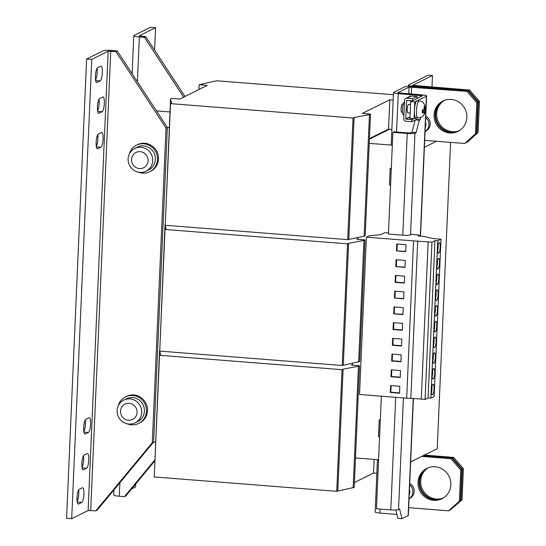 <?xml version="1.0" encoding="UTF-8"?>
<svg xmlns="http://www.w3.org/2000/svg" width="546" height="546" viewBox="0 0 546 546"><rect width="100%" height="100%" fill="white"/><g stroke="black" fill="none" stroke-linecap="round" stroke-linejoin="round"><path stroke-width="0.82" d="M77.02 497.59A7.419 1.795 94.5 0 0 78.29 504.067A7.419 1.795 94.5 0 0 78.556 504.006L81.729 502.429A7.419 1.795 94.5 0 0 83.879 494.696A7.419 1.795 94.5 0 0 82.637 487.694A7.419 1.795 94.5 0 0 82.371 487.749L79.197 489.325A7.419 1.795 94.5 0 0 77.02 497.59M81.88 463.37A7.419 1.795 94.5 0 0 83.156 469.847A7.419 1.795 94.5 0 0 83.415 469.792L86.596 468.215A7.419 1.795 94.5 0 0 88.739 460.483A7.419 1.795 94.5 0 0 87.496 453.473A7.419 1.795 94.5 0 0 87.237 453.535L84.057 455.111A7.419 1.795 94.5 0 0 81.88 463.37M83.702 427.586A7.419 1.795 94.5 0 0 84.971 434.063A7.419 1.795 94.5 0 0 85.237 434.009L88.418 432.425A7.419 1.795 94.5 0 0 90.561 424.699A7.419 1.795 94.5 0 0 89.319 417.69A7.419 1.795 94.5 0 0 89.059 417.745L85.879 419.328A7.419 1.795 94.5 0 0 83.702 427.586M96.157 142.356A7.419 1.795 94.5 0 0 97.427 148.833A7.419 1.795 94.5 0 0 97.693 148.778L100.867 147.202A7.419 1.795 94.5 0 0 103.017 139.469A7.419 1.795 94.5 0 0 101.774 132.466A7.419 1.795 94.5 0 0 101.508 132.521L98.328 134.098A7.419 1.795 94.5 0 0 96.157 142.356M95.427 76.037A7.419 1.795 94.5 0 0 96.697 82.514A7.419 1.795 94.5 0 0 96.956 82.46L100.136 80.883A7.419 1.795 94.5 0 0 102.286 73.15A7.419 1.795 94.5 0 0 101.037 66.141A7.419 1.795 94.5 0 0 100.778 66.203L97.597 67.779A7.419 1.795 94.5 0 0 95.427 76.037M97.447 106.839A7.419 1.795 94.5 0 0 98.717 113.315A7.419 1.795 94.5 0 0 98.983 113.254L102.163 111.677A7.419 1.795 94.5 0 0 104.306 103.945A7.419 1.795 94.5 0 0 103.064 96.942A7.419 1.795 94.5 0 0 102.798 96.997L99.625 98.573A7.419 1.795 94.5 0 0 97.447 106.839M466.878 117.506A16.96 16.284 -116.4 0 0 442.929 101.024A16.96 16.284 -116.4 0 0 434.07 114.919A16.96 16.284 -116.4 0 0 458.012 131.402A16.96 16.284 -116.4 0 0 466.878 117.506M443.468 100.764A16.96 16.284 -116.4 0 0 435.128 114.394A16.96 16.284 -116.4 0 0 458.538 131.129M450.839 484.841A16.96 16.284 -116.4 0 0 426.89 468.359A16.96 16.284 -116.4 0 0 418.031 482.255A16.96 16.284 -116.4 0 0 441.98 498.737A16.96 16.284 -116.4 0 0 450.839 484.841M427.429 468.106A16.96 16.284 -116.4 0 0 419.089 481.729A16.96 16.284 -116.4 0 0 442.499 498.464M459.309 130.678A16.96 16.284 63.6 0 1 452.388 131.675A16.96 16.284 63.6 0 1 437.257 118.721A16.96 16.284 63.6 0 1 444.287 100.423M458.797 130.985A16.96 16.284 63.6 0 1 451.33 132.2A16.96 16.284 63.6 0 1 436.124 118.953A16.96 16.284 63.6 0 1 443.734 100.648M443.27 498.013A16.96 16.284 63.6 0 1 436.35 499.01A16.96 16.284 63.6 0 1 421.219 486.056A16.96 16.284 63.6 0 1 428.248 467.758M442.758 498.321A16.96 16.284 63.6 0 1 435.292 499.535A16.96 16.284 63.6 0 1 420.086 486.288A16.96 16.284 63.6 0 1 427.695 467.983M440.206 247.29A5.303 1.283 94.5 0 0 439.298 242.663A5.303 1.283 94.5 0 0 437.558 248.607A5.303 1.283 94.5 0 0 438.465 253.228A5.303 1.283 94.5 0 0 440.206 247.29M437.605 251.024A5.303 1.283 94.5 0 0 438.151 247.126A5.303 1.283 94.5 0 0 438.104 244.717M439.516 263.022A5.303 1.283 94.5 0 0 438.609 258.394A5.303 1.283 94.5 0 0 436.868 264.332A5.303 1.283 94.5 0 0 437.776 268.96A5.303 1.283 94.5 0 0 439.516 263.022M436.916 266.748A5.303 1.283 94.5 0 0 437.469 262.858A5.303 1.283 94.5 0 0 437.414 260.442M438.827 278.747A5.303 1.283 94.5 0 0 437.919 274.126A5.303 1.283 94.5 0 0 436.179 280.064A5.303 1.283 94.5 0 0 437.087 284.691A5.303 1.283 94.5 0 0 438.827 278.747M436.234 282.48A5.303 1.283 94.5 0 0 436.78 278.59A5.303 1.283 94.5 0 0 436.725 276.174M436.766 325.935A5.303 1.283 94.5 0 0 435.858 321.314A5.303 1.283 94.5 0 0 434.118 327.252A5.303 1.283 94.5 0 0 435.025 331.879A5.303 1.283 94.5 0 0 436.766 325.935M434.172 329.668A5.303 1.283 94.5 0 0 434.718 325.778A5.303 1.283 94.5 0 0 434.671 323.362M437.455 310.21A5.303 1.283 94.5 0 0 436.547 305.583A5.303 1.283 94.5 0 0 434.807 311.52A5.303 1.283 94.5 0 0 435.715 316.148A5.303 1.283 94.5 0 0 437.455 310.21M434.855 313.936A5.303 1.283 94.5 0 0 435.408 310.046A5.303 1.283 94.5 0 0 435.353 307.63M438.145 294.478A5.303 1.283 94.5 0 0 437.237 289.851A5.303 1.283 94.5 0 0 435.496 295.796A5.303 1.283 94.5 0 0 436.404 300.423A5.303 1.283 94.5 0 0 438.145 294.478M435.544 298.212A5.303 1.283 94.5 0 0 436.09 294.314A5.303 1.283 94.5 0 0 436.042 291.905M435.394 357.398A5.303 1.283 94.5 0 0 434.486 352.771A5.303 1.283 94.5 0 0 432.746 358.708A5.303 1.283 94.5 0 0 433.654 363.336A5.303 1.283 94.5 0 0 435.394 357.398M432.801 361.124A5.303 1.283 94.5 0 0 433.347 357.234A5.303 1.283 94.5 0 0 433.292 354.818M436.083 341.666A5.303 1.283 94.5 0 0 435.176 337.039A5.303 1.283 94.5 0 0 433.435 342.984A5.303 1.283 94.5 0 0 434.343 347.611A5.303 1.283 94.5 0 0 436.083 341.666M433.483 345.4A5.303 1.283 94.5 0 0 434.029 341.503A5.303 1.283 94.5 0 0 433.981 339.093M434.712 373.123A5.303 1.283 94.5 0 0 433.804 368.502A5.303 1.283 94.5 0 0 432.063 374.44A5.303 1.283 94.5 0 0 432.971 379.067A5.303 1.283 94.5 0 0 434.712 373.123M432.111 376.856A5.303 1.283 94.5 0 0 432.657 372.966A5.303 1.283 94.5 0 0 432.609 370.55M434.022 388.854A5.303 1.283 94.5 0 0 433.115 384.227A5.303 1.283 94.5 0 0 431.374 390.172A5.303 1.283 94.5 0 0 432.282 394.799A5.303 1.283 94.5 0 0 434.022 388.854M431.422 392.588A5.303 1.283 94.5 0 0 431.975 388.691A5.303 1.283 94.5 0 0 431.92 386.281M403.248 103.993L402.504 103.931A4.238 1.024 94.5 0 0 401.098 109.521A4.238 1.024 94.5 0 0 401.842 112.387L402.579 112.442M403.91 115.206L403.685 115.192A6.886 1.665 -85.5 0 1 402.504 109.173A6.886 1.665 -85.5 0 1 404.504 101.515M410.176 113.042L407.992 112.872A4.238 1.024 -85.5 0 1 407.248 110.005A4.238 1.024 -85.5 0 1 408.661 104.416L410.544 104.566M417.192 100.839A8.477 2.047 94.5 0 0 416.891 100.901A8.477 2.047 94.5 0 0 414.407 110.34A8.477 2.047 94.5 0 0 414.38 112.012A8.477 2.047 94.5 0 0 415.861 117.745L417.908 117.909A8.477 2.047 -85.5 0 1 416.427 112.169A8.477 2.047 -85.5 0 1 419.246 100.996L417.192 100.839M425.061 106.62L425.116 107.924L424.815 105.904L424.01 106.92L424.31 108.947L422.324 110.087A5.637 1.365 94.5 0 0 422.276 111.664A5.637 1.365 94.5 0 0 422.345 113.09L422.781 112.544A4.02 0.976 -85.5 0 1 422.686 111.145A4.02 0.976 -85.5 0 1 422.72 109.951M422.345 113.09L424.338 111.95L424.071 113.93L424.877 112.906L425.088 109.623A5.637 1.365 94.5 0 0 425.129 108.053A5.637 1.365 94.5 0 0 425.129 107.91M424.699 107.896A4.02 0.976 -85.5 0 1 424.72 108.565A4.02 0.976 -85.5 0 1 424.652 110.176L423.321 110.783L425.143 110.927L425.395 110.367C424.808 115.226 422.317 117.738 417.908 117.909M425.266 127.198A5.788 5.562 -116.4 0 0 425.484 122.263M425.682 117.588A8.477 8.142 63.6 0 1 425.081 131.409M425.743 116.182A8.477 8.142 63.6 0 1 425.73 131.115L425.081 131.436M409.712 483.517A8.477 8.142 63.6 0 1 409.691 498.45L409.043 498.771M409.65 484.923A8.477 8.142 63.6 0 1 409.043 498.744M135.087 422.863L137.763 421.539A12.722 12.217 -116.4 0 0 144.13 407.835A12.722 12.217 -116.4 0 0 132.651 397.563A12.722 12.217 -116.4 0 0 126.447 398.751L123.771 400.082A12.722 12.217 63.6 0 1 129.975 398.887A12.722 12.217 63.6 0 1 141.728 412.442A12.722 12.217 63.6 0 1 135.087 422.863A12.722 12.217 63.6 0 1 128.876 424.058A12.722 12.217 63.6 0 1 117.124 410.503A12.722 12.217 63.6 0 1 123.771 400.082M127.143 423.792A14.838 14.251 -116.4 0 0 131.463 424.829A14.838 14.251 -116.4 0 0 138.704 423.437L139.762 422.911A14.838 14.251 -116.4 0 0 147.195 406.927A14.838 14.251 -116.4 0 0 133.804 394.935A14.838 14.251 -116.4 0 0 126.563 396.328L125.505 396.853A14.838 14.251 -116.4 0 0 118.229 405.849M138.704 423.437A14.838 14.251 -116.4 0 0 146.137 407.452A14.838 14.251 -116.4 0 0 132.746 395.468A14.838 14.251 -116.4 0 0 125.505 396.853M129.19 403.317A8.552 8.21 -116.4 0 0 120.543 411.124A8.552 8.21 -116.4 0 0 128.446 420.236A8.552 8.21 -116.4 0 0 137.094 412.428A8.552 8.21 -116.4 0 0 129.19 403.317M146.075 171.191L148.751 169.867A12.722 12.217 -116.4 0 0 155.119 156.163A12.722 12.217 -116.4 0 0 143.639 145.891A12.722 12.217 -116.4 0 0 137.435 147.086L134.76 148.41A12.722 12.217 63.6 0 1 140.964 147.222A12.722 12.217 63.6 0 1 152.716 160.77A12.722 12.217 63.6 0 1 146.075 171.191A12.722 12.217 63.6 0 1 139.865 172.386A12.722 12.217 63.6 0 1 128.112 158.831A12.722 12.217 63.6 0 1 134.76 148.41M138.131 172.12A14.838 14.251 -116.4 0 0 142.451 173.157A14.838 14.251 -116.4 0 0 149.693 171.765L150.751 171.239A14.838 14.251 -116.4 0 0 158.183 155.255A14.838 14.251 -116.4 0 0 144.792 143.27A14.838 14.251 -116.4 0 0 137.551 144.656L136.493 145.181A14.838 14.251 -116.4 0 0 129.218 154.177M149.693 171.765A14.838 14.251 -116.4 0 0 157.125 155.781A14.838 14.251 -116.4 0 0 143.734 143.796A14.838 14.251 -116.4 0 0 136.493 145.181M139.435 168.564A8.552 8.21 -116.4 0 0 148.082 160.756A8.552 8.21 -116.4 0 0 140.179 151.645A8.552 8.21 -116.4 0 0 131.531 159.452A8.552 8.21 -116.4 0 0 139.435 168.564M396.785 243.994L406.012 244.717L405.705 251.638L396.478 250.914L396.785 243.994M421.287 398.976L406.688 398.191L413.561 240.895L366.393 237.176L369.198 235.783L380.821 234.637L384.643 232.732L388.479 232.937M406.688 398.191L359.527 394.471L366.393 237.176M404.634 276.18L404.333 283.101L395.106 282.371L395.406 275.45L404.634 276.18M405.023 267.369L395.795 266.646L396.096 259.719L405.323 260.449L405.023 267.369M394.724 291.182L403.951 291.905L403.651 298.826L394.424 298.102L394.724 291.182M402.579 323.368L402.272 330.289L393.045 329.559L393.352 322.638L402.579 323.368M402.962 314.557L393.734 313.834L394.035 306.913L403.262 307.637L402.962 314.557M169.294 127.6L167.356 127.45L153.617 442.035L155.562 442.192M156.511 110.899L169.977 111.957M343.298 364.967L348.607 243.325L347.543 243.85L342.233 365.492L359.705 361.534L365.015 239.892L356.818 239.244L357.971 238.67M358.647 362.059L363.957 240.417L365.015 239.892M348.607 243.325L363.957 240.417M347.543 243.85L165.042 229.463L166.107 228.938L165.056 224.74L159.91 347.058M342.233 365.492L159.732 351.105L165.042 229.463M337.803 490.799L343.113 369.157L342.049 369.683L336.739 491.325L354.211 487.366L359.521 365.731L351.324 365.083L352.477 364.51M354.422 482.548L373.505 473.068L374.099 459.411M373.505 473.068L376.863 473.334M353.153 487.892L358.463 366.257L359.521 365.731M343.113 369.157L358.463 366.257M342.049 369.683L159.548 355.303L160.613 354.777L159.562 350.58L154.416 472.891M336.739 491.325L154.238 476.945L159.548 355.303M165.404 221.219L170.55 98.908L171.608 98.382L179.811 99.031L207.303 85.374L199.099 84.732L198.887 89.551M348.792 239.128L354.101 117.486L353.037 118.011L347.727 239.653L364.141 236.227L365.199 235.695L370.509 114.059L362.312 113.411L389.803 99.761L393.161 100.02M388.52 129.184L389.803 99.761M391.878 129.443L389.441 129.252L369.417 139.196L389.441 129.252L388.411 129.17L369.444 138.595M393.393 94.711L216.571 80.774L199.099 84.732M364.141 236.227L369.451 114.585L370.509 114.059M354.101 117.486L369.451 114.585M353.037 118.011L170.536 103.631L171.601 103.105L170.55 98.908M347.727 239.653L165.226 225.273L170.536 103.631M117.199 50.887L112.073 50.485A7.419 1.031 -177.5 0 0 103.044 50.839L86.623 58.995L91.748 59.398L108.169 51.249L115.875 51.549L166.032 128.105L167.356 127.45L117.199 50.887L115.875 51.549M166.032 128.105L152.293 442.697L95.823 510.851L88.111 510.544L71.69 518.7L91.748 59.398M86.623 58.995L66.564 518.297L71.69 518.7M77.15 501.46A7.419 1.795 94.5 0 0 78.651 489.898M82.009 467.24A7.419 1.795 94.5 0 0 83.518 455.678M83.831 431.456A7.419 1.795 94.5 0 0 85.333 419.894M96.287 146.232A7.419 1.795 94.5 0 0 97.789 134.664M95.55 79.907A7.419 1.795 94.5 0 0 97.058 68.346M97.577 110.708A7.419 1.795 94.5 0 0 99.079 99.14M95.823 510.851L97.147 510.189L153.617 442.035L152.293 442.697M183.64 97.127L144.478 37.346L139.353 36.937A7.419 1.031 -177.5 0 1 133.79 35.695A7.419 1.031 -177.5 0 1 134.029 35.456L150.45 27.3L155.576 27.703L139.155 35.859L145.802 36.684L144.478 37.346M113.964 489.892L113.739 494.997A7.419 1.031 2.5 0 0 119.301 496.239L124.427 496.642L154.784 460.012M124.427 496.642L125.751 495.986L154.736 461.001M184.964 96.465L145.802 36.684M131.566 488.97L135.524 487.005L135.654 484.036M154.6 50.109L155.576 27.703M358.033 237.38L357.944 239.332M352.539 363.213L352.45 365.172M420.318 236.097L426.426 96.164L414.776 101.952L414.039 118.735L416.011 117.759M415.506 119.902L419.342 120.202L416.079 132.596L411.977 132.275L410.865 132.828L408.285 132.924L393.932 131.798L392.874 132.323L388.431 234.036L402.784 235.169A6.361 0.887 -177.5 0 0 410.524 234.862L411.548 234.357L417.765 234.835L419.26 235.251L417.936 235.906L422.945 236.302L433.817 238.636L440.997 239.203L437.728 240.827L434.944 240.677L431.947 242.158L413.561 240.895M416.079 132.596L414.967 133.149A6.361 0.887 2.5 0 1 407.227 133.449L392.874 132.323M411.977 132.275L415.192 120.059M416.1 119.458L416.236 117.772M414.039 118.735L409.944 118.407L410.674 101.631L414.776 101.952M426.426 96.164A6.361 0.887 2.5 0 0 426.631 95.959A6.361 0.887 2.5 0 0 421.867 94.895L397.72 92.759L409.043 87.101L466.987 91.366L468.052 90.834L412.687 86.473A6.361 0.887 -177.5 0 0 404.941 86.78L393.686 92.37A6.361 0.887 -177.5 0 0 393.482 92.574A6.361 0.887 -177.5 0 0 398.252 93.639L422.392 95.775L417.014 98.485M412.503 100.723L410.674 101.631M395.85 510.012L397.843 518.359L401.945 518.686L408.115 515.622L413.233 398.341M419.342 120.202L420.27 119.745L420.359 117.629M403.405 397.932L398.532 509.609L399.645 509.056L401.945 518.686M396.901 514.434L379.934 513.097A6.361 0.887 2.5 0 1 375.17 512.025L377.45 459.909A6.361 0.887 -177.5 0 1 377.648 459.705L377.648 459.705M381.354 396.191L376.433 508.776L390.793 509.909A6.361 0.887 -177.5 0 0 398.532 509.609M420.27 119.745L416.168 119.424M413.424 398.355L408.319 515.41A6.361 0.887 -177.5 0 1 408.115 515.622M378.542 460.462A6.361 0.887 -177.5 0 1 377.45 459.909M393.482 92.574L391.209 144.69A6.361 0.887 2.5 0 0 392.308 145.243M391.284 168.734A6.361 0.887 -177.5 0 1 390.206 168.264L389.482 184.835A6.361 0.887 2.5 0 0 390.561 185.299M390.206 168.264L391.298 168.352M380.296 420.4A6.361 0.887 -177.5 0 1 379.217 419.935L378.494 436.507A6.361 0.887 2.5 0 0 379.572 436.971M379.217 419.935L380.309 420.024M468.052 90.834L477.846 102.129L476.788 102.655L475.423 133.804L476.487 133.279L464.714 143.482L424.692 140.329M477.846 102.129L476.487 133.279M430.166 124.147A8.053 7.733 -116.4 0 0 426.419 116.605M464.714 143.482L475.423 133.804M476.788 102.655L466.987 91.366M460.749 469.99L450.955 458.701L452.013 458.176L461.807 469.464L460.749 469.99L459.384 501.139L460.449 500.614L449.733 510.292L448.675 510.817L408.654 507.664M461.807 469.464L460.449 500.614M452.013 458.176L422.768 455.869M450.955 458.701L421.71 456.395M414.127 491.482A8.053 7.733 -116.4 0 0 410.38 483.94M448.675 510.817L459.384 501.139M409.227 494.533A5.788 5.562 -116.4 0 0 409.445 489.598M410.653 461.882L437.223 448.689L450.593 142.369M424.385 147.297L436.541 141.257M355.501 457.944L378.576 459.766M391.967 145.147L369.233 143.359M462.339 469.205L452.538 457.91L453.603 457.384L463.397 468.68L462.339 469.205L460.974 500.348L462.039 499.822L450.266 510.025L460.974 500.348M466.304 142.69L478.071 132.487L467.362 142.165L466.086 142.677M478.371 101.87L468.577 90.575L469.642 90.049L479.436 101.344L478.371 101.87L477.013 133.012M479.436 101.344L478.071 132.487M431.975 87.08L432.487 75.464L412.687 85.326L469.642 90.049M432.487 75.464L428.385 75.136L408.654 84.937A6.361 0.887 2.5 0 0 408.449 85.142A6.361 0.887 2.5 0 0 413.213 86.213L468.577 90.575M463.397 468.68L462.039 499.822M424.358 455.077L453.603 457.384M423.3 455.603L452.538 457.91M440.997 239.203L434.131 396.498L430.862 398.123L428.071 397.973L434.944 240.677M430.862 398.123L437.728 240.827M428.071 397.973L425.081 399.454L431.947 242.158M425.081 399.454L421.28 399.153L428.146 241.858M410.838 398.15L417.71 240.854M419.226 236.008L419.26 235.251M400.9 361.745L401.201 354.825L391.973 354.101L391.673 361.022L400.9 361.745M401.59 346.021L401.89 339.093L392.663 338.37L392.362 345.29L401.59 346.021M399.529 393.209L399.829 386.288L390.602 385.558L390.301 392.478L399.529 393.209M400.211 377.477L400.518 370.557L391.291 369.826L390.984 376.747L400.211 377.477M422.706 111.821L424.338 111.95M424.283 112.858L424.877 112.906M424.652 110.176L425.088 109.623M424.222 107.855L425.116 107.924M410.012 116.837L405.801 118.926L406.606 100.471L406.975 100.287M410.749 100.587L410.701 101.617M416.175 117.765L416.093 119.615L411.855 121.717L405.91 121.246A2.334 2.239 -116.4 0 1 403.753 118.762L404.559 100.307A2.334 2.239 -116.4 0 1 406.913 98.178L412.858 98.649L412.769 100.744L417.007 98.642L417.096 96.54L411.152 96.076A2.334 2.239 63.6 0 0 410.012 96.294L405.774 98.396M405.801 118.926L409.991 117.165M411.855 121.717L411.943 119.622L405.999 119.151M413.772 118.714L411.943 119.622M412.769 100.744L406.606 100.471M412.858 98.649L417.096 96.54M391.803 369.867L391.516 376.487L400.225 377.17M391.516 376.487L390.984 376.747M391.12 385.599L390.827 392.212L399.542 392.902M390.827 392.212L390.301 392.478M393.181 338.411L392.888 345.024L401.603 345.714M392.888 345.024L392.362 345.29M392.492 354.142L392.205 360.756L400.914 361.445M392.205 360.756L391.673 361.022M402.286 329.982L393.577 329.299L393.864 322.679M393.577 329.299L393.045 329.559M403.665 298.525L394.424 298.102M394.949 297.836L395.243 291.223M402.975 314.257L393.734 313.834M394.267 313.568L394.553 306.954M404.347 282.794L395.638 282.111L395.925 275.491M395.638 282.111L395.106 282.371M405.719 251.337L396.478 250.914M397.01 250.648L397.297 244.035M405.036 267.069L395.795 266.646M396.321 266.38L396.614 259.76M78.556 504.006L78.037 503.972M83.415 469.792L82.903 469.751M85.237 434.009L84.726 433.968M97.693 148.778L97.174 148.737M96.956 82.46L96.444 82.419M98.983 113.254L98.471 113.213M90.697 510.442L110.749 51.147M108.169 51.249L88.111 510.544M119.301 496.239L119.888 482.746M137.394 81.723L139.353 36.937M407.227 133.449L402.784 235.169M414.967 133.149L410.524 234.862M380.112 509.07L379.934 513.097M420.809 95.42L420.754 96.628M398.252 93.639L396.573 132.002M395.707 397.324L390.793 509.909M409.043 87.101L408.749 93.857M411.315 94.062L411.623 86.998M406.913 98.178L411.152 96.076M102.163 111.677L97.673 111.323M100.136 80.883L95.652 80.528M100.867 147.202L96.383 146.847M88.418 432.425L83.927 432.077M86.596 468.215L82.105 467.861M81.729 502.429L77.245 502.074M419.246 100.996C422.188 100.942 424.228 103.003 425.368 107.18M132.132 73.69L133.79 35.695M426.631 95.959L420.509 236.111M408.449 85.142L408.394 86.343"/></g></svg>

